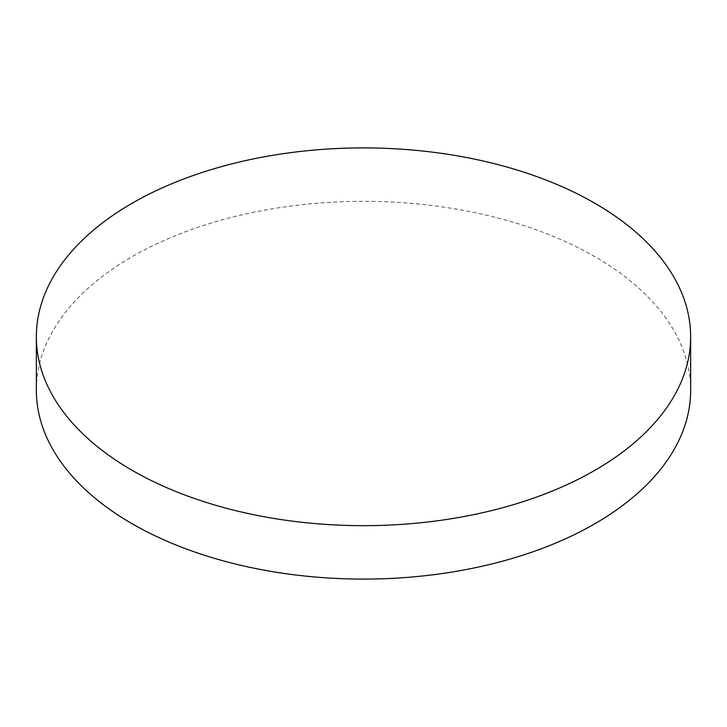 <?xml version="1.0" encoding="UTF-8"?>
<svg xmlns="http://www.w3.org/2000/svg" width="727" height="727" viewBox="0 0 727 727"><rect width="100%" height="100%" fill="white"/><g stroke="black" fill="none" stroke-linecap="round" stroke-linejoin="round"><path stroke-width="0.55" stroke-dasharray="3.63 2.73" d="M690.65 390.208A327.15 188.875 0 0 0 594.831 256.658A327.15 188.875 0 0 0 238.302 215.71A327.15 188.875 0 0 0 36.35 390.208"/><path stroke-width="1.09" d="M132.169 470.342A327.15 188.875 0 0 0 488.698 511.29A327.15 188.875 0 0 0 690.65 336.792A327.15 188.875 0 0 0 594.831 203.233A327.15 188.875 0 0 0 238.302 162.285A327.15 188.875 0 0 0 36.35 336.792A327.15 188.875 0 0 0 132.169 470.342M36.35 336.792L36.35 390.208A327.15 188.875 0 0 0 132.169 523.767A327.15 188.875 0 0 0 488.698 564.715A327.15 188.875 0 0 0 690.65 390.208L690.65 336.792"/></g></svg>
